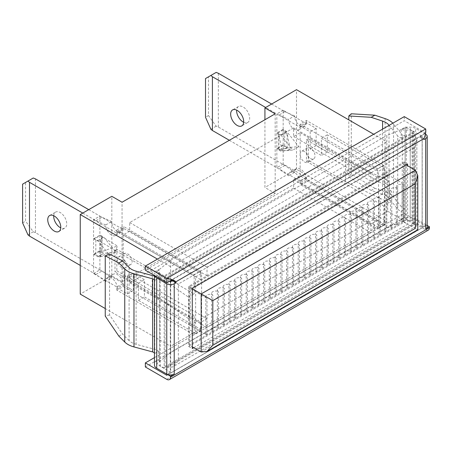 <?xml version="1.0" encoding="UTF-8"?>
<svg xmlns="http://www.w3.org/2000/svg" width="452" height="452" viewBox="0 0 452 452"><rect width="100%" height="100%" fill="white"/><g stroke="black" fill="none" stroke-linecap="round" stroke-linejoin="round"><path stroke-width="0.34" stroke-dasharray="2.26 1.69" d="M422.134 226.633L412.077 220.83L412.077 130.498L422.134 136.301L422.134 226.847L422.134 136.515L420.366 137.538L420.366 136.572L172.449 279.703L172.449 280.545L178.365 283.98L178.365 360.871L172.54 367.013L166.72 367.589L165.093 366.651L412.823 223.621L412.823 133.289L165.093 276.319L165.093 366.651M172.415 280.545L166.72 277.257L414.45 134.233L414.45 224.565C417.591 226.379 417.591 226.379 414.45 224.565C417.591 226.379 417.591 226.379 414.45 224.565L166.72 367.589L166.72 277.257L165.093 276.319M178.365 360.871L414.45 224.565L412.823 223.621M414.45 224.565L414.45 147.674L416.863 139.561L414.45 134.233L412.823 133.289M189.303 345.142L189.303 287.071L403.512 163.404L403.512 221.474L189.303 345.142L192.286 346.865M190.235 288.681L387.675 174.692L387.675 211.259L190.235 325.248L190.235 288.681L206.999 298.36A4.085 2.356 180 0 1 205.807 296.693A4.085 2.356 180 0 1 208.327 294.518A4.085 2.356 180 0 1 212.773 295.026A4.085 2.356 180 0 1 211.581 293.359A4.085 2.356 180 0 1 214.101 291.184A4.085 2.356 180 0 1 218.548 291.693A4.085 2.356 180 0 1 217.355 290.026A4.085 2.356 180 0 1 219.875 287.851A4.085 2.356 180 0 1 224.322 288.359A4.085 2.356 180 0 1 223.13 286.692A4.085 2.356 180 0 1 225.65 284.517A4.085 2.356 180 0 1 230.096 285.026A4.085 2.356 180 0 1 228.904 283.359A4.085 2.356 180 0 1 231.424 281.184A4.085 2.356 180 0 1 235.871 281.692A4.085 2.356 180 0 1 234.678 280.025A4.085 2.356 180 0 1 237.198 277.85A4.085 2.356 180 0 1 241.645 278.359A4.085 2.356 180 0 1 240.453 276.692A4.085 2.356 180 0 1 242.973 274.517A4.085 2.356 180 0 1 247.419 275.025A4.085 2.356 180 0 1 246.227 273.358A4.085 2.356 180 0 1 248.747 271.183A4.085 2.356 180 0 1 253.193 271.692A4.085 2.356 180 0 1 252.001 270.025A4.085 2.356 180 0 1 254.521 267.85A4.085 2.356 180 0 1 258.968 268.358A4.085 2.356 180 0 1 257.776 266.691A4.085 2.356 180 0 1 260.295 264.516A4.085 2.356 180 0 1 264.742 265.025A4.085 2.356 180 0 1 263.544 263.358A4.085 2.356 180 0 1 266.07 261.183A4.085 2.356 180 0 1 270.516 261.691A4.085 2.356 180 0 1 269.319 260.024A4.085 2.356 180 0 1 271.844 257.849A4.085 2.356 180 0 1 276.291 258.358A4.085 2.356 180 0 1 275.093 256.691A4.085 2.356 180 0 1 277.618 254.516A4.085 2.356 180 0 1 282.065 255.024A4.085 2.356 180 0 1 280.867 253.357A4.085 2.356 180 0 1 283.393 251.182A4.085 2.356 180 0 1 287.839 251.691A4.085 2.356 180 0 1 286.641 250.024A4.085 2.356 180 0 1 289.161 247.843A4.085 2.356 180 0 1 293.614 248.357A4.085 2.356 180 0 1 292.416 246.69A4.085 2.356 180 0 1 294.936 244.509A4.085 2.356 180 0 1 299.388 245.024A4.085 2.356 180 0 1 298.19 243.357A4.085 2.356 180 0 1 300.71 241.176A4.085 2.356 180 0 1 305.162 241.69A4.085 2.356 180 0 1 303.964 240.023A4.085 2.356 180 0 1 306.484 237.842A4.085 2.356 180 0 1 310.936 238.357A4.085 2.356 180 0 1 309.739 236.69A4.085 2.356 180 0 1 312.259 234.509A4.085 2.356 180 0 1 316.711 235.023A4.085 2.356 180 0 1 315.513 233.356A4.085 2.356 180 0 1 318.033 231.175A4.085 2.356 180 0 1 322.485 231.69A4.085 2.356 180 0 1 321.287 230.023A4.085 2.356 180 0 1 323.807 227.842A4.085 2.356 180 0 1 328.259 228.356A4.085 2.356 180 0 1 327.062 226.689A4.085 2.356 180 0 1 329.581 224.508A4.085 2.356 180 0 1 334.034 225.023A4.085 2.356 180 0 1 332.836 223.356A4.085 2.356 180 0 1 335.356 221.175A4.085 2.356 180 0 1 339.808 221.689A4.085 2.356 180 0 1 338.61 220.022A4.085 2.356 180 0 1 341.13 217.841A4.085 2.356 180 0 1 345.582 218.356A4.085 2.356 180 0 1 344.384 216.689A4.085 2.356 180 0 1 346.904 214.508A4.085 2.356 180 0 1 351.357 215.022A4.085 2.356 180 0 1 350.159 213.355A4.085 2.356 180 0 1 352.679 211.174A4.085 2.356 180 0 1 357.131 211.689A4.085 2.356 180 0 1 355.933 210.022A4.085 2.356 180 0 1 358.453 207.841A4.085 2.356 180 0 1 362.905 208.355A4.085 2.356 180 0 1 361.707 206.683A4.085 2.356 180 0 1 364.227 204.507A4.085 2.356 180 0 1 368.679 205.016A4.085 2.356 180 0 1 367.482 203.349A4.085 2.356 180 0 1 370.002 201.174A4.085 2.356 180 0 1 374.454 201.682A4.085 2.356 180 0 1 373.256 200.016A4.085 2.356 180 0 1 375.776 197.84A4.085 2.356 180 0 1 380.228 198.349A4.085 2.356 180 0 1 379.03 196.682A4.085 2.356 180 0 1 381.55 194.507A4.085 2.356 180 0 1 386.002 195.015A4.085 2.356 180 0 1 384.805 193.349A4.085 2.356 180 0 1 387.324 191.173A4.085 2.356 180 0 1 391.777 191.682A4.085 2.356 180 0 1 390.579 190.015A4.085 2.356 180 0 1 393.099 187.84A4.085 2.356 180 0 1 397.551 188.348A4.085 2.356 180 0 1 396.353 186.682A4.085 2.356 180 0 1 398.873 184.506A4.085 2.356 180 0 1 403.325 185.015L403.325 221.582A4.085 2.356 180 0 0 398.873 221.068A4.085 2.356 180 0 0 396.353 223.248L396.353 186.682M192.286 288.788L189.303 287.071M415.382 170.257L415.382 228.328C418.524 230.141 418.524 230.141 415.382 228.328L403.512 221.474M406.116 164.907L403.512 163.404M190.235 325.248L206.999 334.926A4.085 2.356 180 0 1 205.807 333.26A4.085 2.356 180 0 1 208.327 331.079A4.085 2.356 180 0 1 212.773 331.593A4.085 2.356 180 0 1 211.581 329.926A4.085 2.356 180 0 1 214.101 327.745A4.085 2.356 180 0 1 218.548 328.259A4.085 2.356 180 0 1 217.355 326.593A4.085 2.356 180 0 1 219.875 324.412A4.085 2.356 180 0 1 224.322 324.926A4.085 2.356 180 0 1 223.13 323.259A4.085 2.356 180 0 1 225.65 321.078A4.085 2.356 180 0 1 230.096 321.592A4.085 2.356 180 0 1 228.904 319.926A4.085 2.356 180 0 1 231.424 317.745A4.085 2.356 180 0 1 235.871 318.259A4.085 2.356 180 0 1 234.678 316.592A4.085 2.356 180 0 1 237.198 314.411A4.085 2.356 180 0 1 241.645 314.925A4.085 2.356 180 0 1 240.453 313.259A4.085 2.356 180 0 1 242.973 311.078A4.085 2.356 180 0 1 247.419 311.592A4.085 2.356 180 0 1 246.227 309.925A4.085 2.356 180 0 1 248.747 307.744A4.085 2.356 180 0 1 253.193 308.258A4.085 2.356 180 0 1 252.001 306.592A4.085 2.356 180 0 1 254.521 304.411A4.085 2.356 180 0 1 258.968 304.925A4.085 2.356 180 0 1 257.776 303.258A4.085 2.356 180 0 1 260.295 301.077A4.085 2.356 180 0 1 264.742 301.591A4.085 2.356 180 0 1 263.544 299.919A4.085 2.356 180 0 1 266.07 297.744A4.085 2.356 180 0 1 270.516 298.252A4.085 2.356 180 0 1 269.319 296.585A4.085 2.356 180 0 1 271.844 294.41A4.085 2.356 180 0 1 276.291 294.919A4.085 2.356 180 0 1 275.093 293.252A4.085 2.356 180 0 1 277.618 291.077A4.085 2.356 180 0 1 282.065 291.585A4.085 2.356 180 0 1 280.867 289.918A4.085 2.356 180 0 1 283.393 287.743A4.085 2.356 180 0 1 287.839 288.252A4.085 2.356 180 0 1 286.641 286.585A4.085 2.356 180 0 1 289.161 284.41A4.085 2.356 180 0 1 293.614 284.918A4.085 2.356 180 0 1 292.416 283.251A4.085 2.356 180 0 1 294.936 281.076A4.085 2.356 180 0 1 299.388 281.585A4.085 2.356 180 0 1 298.19 279.918A4.085 2.356 180 0 1 300.71 277.743A4.085 2.356 180 0 1 305.162 278.251A4.085 2.356 180 0 1 303.964 276.584A4.085 2.356 180 0 1 306.484 274.409A4.085 2.356 180 0 1 310.936 274.918A4.085 2.356 180 0 1 309.739 273.251A4.085 2.356 180 0 1 312.259 271.076A4.085 2.356 180 0 1 316.711 271.584A4.085 2.356 180 0 1 315.513 269.917A4.085 2.356 180 0 1 318.033 267.742A4.085 2.356 180 0 1 322.485 268.251A4.085 2.356 180 0 1 321.287 266.584A4.085 2.356 180 0 1 323.807 264.409A4.085 2.356 180 0 1 328.259 264.917A4.085 2.356 180 0 1 327.062 263.25A4.085 2.356 180 0 1 329.581 261.075A4.085 2.356 180 0 1 334.034 261.584A4.085 2.356 180 0 1 332.836 259.917A4.085 2.356 180 0 1 335.356 257.742A4.085 2.356 180 0 1 339.808 258.25A4.085 2.356 180 0 1 338.61 256.583A4.085 2.356 180 0 1 341.13 254.408A4.085 2.356 180 0 1 345.582 254.917A4.085 2.356 180 0 1 344.384 253.25A4.085 2.356 180 0 1 346.904 251.075A4.085 2.356 180 0 1 351.357 251.583A4.085 2.356 180 0 1 350.159 249.916A4.085 2.356 180 0 1 352.679 247.741A4.085 2.356 180 0 1 357.131 248.25A4.085 2.356 180 0 1 355.933 246.583A4.085 2.356 180 0 1 358.453 244.408A4.085 2.356 180 0 1 362.905 244.916A4.085 2.356 180 0 1 361.707 243.249A4.085 2.356 180 0 1 364.227 241.069A4.085 2.356 180 0 1 368.679 241.583A4.085 2.356 180 0 1 367.482 239.916A4.085 2.356 180 0 1 370.002 237.735A4.085 2.356 180 0 1 374.454 238.249A4.085 2.356 180 0 1 373.256 236.582A4.085 2.356 180 0 1 375.776 234.402A4.085 2.356 180 0 1 380.228 234.916A4.085 2.356 180 0 1 379.03 233.249A4.085 2.356 180 0 1 381.55 231.068A4.085 2.356 180 0 1 386.002 231.582A4.085 2.356 180 0 1 384.805 229.915A4.085 2.356 180 0 1 387.324 227.735A4.085 2.356 180 0 1 391.777 228.249A4.085 2.356 180 0 1 390.579 226.582A4.085 2.356 180 0 1 393.099 224.401A4.085 2.356 180 0 1 397.551 224.915A4.085 2.356 180 0 1 396.353 223.248M397.551 224.915L397.551 188.348M391.777 228.249L391.777 191.682M386.002 231.582L386.002 195.015M380.228 234.916L380.228 198.349M374.454 238.249L374.454 201.682M368.679 241.583L368.679 205.016M362.905 244.916L362.905 208.355M357.131 248.25L357.131 211.689M351.357 251.583L351.357 215.022M345.582 254.917L345.582 218.356M339.808 258.25L339.808 221.689M334.034 261.584L334.034 225.023M328.259 264.917L328.259 228.356M322.485 268.251L322.485 231.69M316.711 271.584L316.711 235.023M310.936 274.918L310.936 238.357M305.162 278.251L305.162 241.69M299.388 281.585L299.388 245.024M293.614 284.918L293.614 248.357M287.839 288.252L287.839 251.691M282.065 291.585L282.065 255.024M276.291 294.919L276.291 258.358M270.516 298.252L270.516 261.691M264.742 301.591L264.742 265.025M258.968 304.925L258.968 268.358M253.193 308.258L253.193 271.692M247.419 311.592L247.419 275.025M241.645 314.925L241.645 278.359M235.871 318.259L235.871 281.692M230.096 321.592L230.096 285.026M224.322 324.926L224.322 288.359M218.548 328.259L218.548 291.693M212.773 331.593L212.773 295.026M206.999 334.926L206.999 298.36M387.675 211.259L402.161 219.615L402.161 183.054A4.085 2.356 0 0 0 402.127 183.348A4.085 2.356 0 0 0 403.325 185.015M387.675 174.692L402.161 183.054M402.161 219.615A4.085 2.356 0 0 0 402.127 219.915A4.085 2.356 0 0 0 403.325 221.582M382.584 129.131L382.584 194.23A15.803 9.125 180 0 1 389.002 198.281L397.709 209.056A8.164 4.712 180 0 0 401.184 211.197L405.111 208.892A3.158 1.825 180 0 1 402.246 207.835L402.246 134.707L393.539 123.933A20.809 12.012 180 0 0 392.884 123.187M389.155 125.34L397.709 135.933L397.709 209.056M382.584 194.23L371.205 190.439L374.872 188.326L385.087 191.733A20.809 12.012 180 0 1 393.539 197.055L402.246 207.835M154.477 353.594L158.471 351.328A8.164 4.712 180 0 0 154.765 349.323L136.092 344.294A15.803 9.125 180 0 1 129.086 340.588L129.086 267.46M154.765 349.323L154.765 276.195L154.477 276.115M154.477 353.639L154.477 365.148M154.477 280.466L154.477 275.454M422.134 226.847L425.857 224.7A5.266 3.04 180 0 0 425.677 224.593L415.62 218.785A7.639 4.413 180 0 0 410.218 217.497L405.184 217.497L405.184 208.892M412.077 130.498A2.633 1.52 0 0 0 410.218 130.052L405.111 130.052A8.164 4.712 0 0 1 401.184 129.47L405.184 127.159L405.111 135.764A3.158 1.825 180 0 1 402.246 134.707M405.184 127.159L410.218 127.159A7.639 4.413 0 0 1 415.62 128.453L425.445 134.125M410.218 130.052L410.218 220.384L405.111 220.384A8.164 4.712 180 0 1 401.184 219.802L401.184 211.197M401.184 129.47L401.184 138.075A8.164 4.712 180 0 1 397.709 135.933M158.471 351.328L158.471 359.933A8.164 4.712 180 0 1 159.477 362.199L159.477 271.867A8.164 4.712 0 0 0 158.471 269.595L158.471 278.2A8.164 4.712 180 0 0 154.765 276.195M109.582 254.08L109.582 314.959L122.515 334.017L129.086 340.588M109.582 314.959L105.248 316.089M374.872 188.326L351.3 174.031L351.3 113.78M371.205 190.439L348.803 176.851L348.803 119.876M351.3 174.031L348.803 176.851M159.477 362.199L159.477 271.867M169.455 281.2L160.251 275.889L160.251 366.222L170.308 372.024L170.308 281.692M425.863 225.667L166.952 375.143L425.863 225.667L425.863 224.7L427.219 225.48M170.681 281.692L170.681 372.024L166.957 374.177M404.065 162.002L188.75 286.319L188.75 346.537L404.065 222.226L404.065 162.002L407.608 164.048M193.778 347.724L407.608 224.271L407.608 165.765M169.782 281.037L172.449 279.703L175.76 281.613M166.765 282.551L425.677 133.074L420.366 136.572L423.903 138.611M420.366 137.538L423.903 139.583M188.75 346.537L192.286 348.582M188.75 286.319L192.286 288.359M404.065 222.226L407.608 224.271M425.857 224.7A5.266 3.04 180 0 1 427.219 226.74M428.31 230.124A5.266 3.04 60 0 1 425.677 229.859L404.252 217.497L404.252 213.406L425.677 225.774M145.346 366.973L404.252 217.497M154.477 357.617L404.252 213.406M170.681 372.024L170.308 372.024M425.677 132.233L425.677 128.989M425.677 133.074L404.252 120.707L145.346 270.189M404.252 116.622L404.252 120.707M410.218 220.384A2.633 1.52 180 0 1 412.077 220.83M401.184 219.802L405.184 217.497M154.477 362.238L158.471 359.933M160.251 366.222A2.633 1.52 180 0 1 159.477 365.148M159.477 274.81A2.633 1.52 0 0 0 160.251 275.889M154.477 271.906L158.471 269.595M154.477 274.81A7.639 4.413 0 0 0 154.573 275.511M401.184 138.075L405.184 135.764M154.477 280.511L158.471 278.2M118.853 336.135L122.515 334.017M304.603 151.68A6.322 3.65 -120 0 0 301.444 151.369A6.322 3.65 -120 0 0 300.473 156.432A6.322 3.65 -120 0 0 304.603 162.002A6.322 3.65 -120 0 0 307.767 162.319A6.322 3.65 -120 0 0 308.733 157.251A6.322 3.65 -120 0 0 304.603 151.68M310.564 148.239A6.322 3.65 -120 0 0 307.405 147.923A6.322 3.65 -120 0 0 306.433 152.991A6.322 3.65 -120 0 0 310.564 158.562A6.322 3.65 -120 0 0 313.722 158.878A6.322 3.65 -120 0 0 314.694 153.81A6.322 3.65 -120 0 0 310.564 148.239M243.673 122.283A9.221 5.322 -120 0 0 247.747 122.458A9.221 5.322 -120 0 0 249.159 115.068A9.221 5.322 -120 0 0 243.136 106.943A9.221 5.322 -120 0 0 238.526 106.486A9.221 5.322 -120 0 0 236.639 110.102M216.169 72.399L208.491 76.834L208.491 115.548L216.169 126.17L218.361 127.052L284.862 165.443L294.546 172.381A8.232 4.752 60 0 1 296.252 168.613A8.232 4.752 60 0 1 302.591 170.816A8.232 4.752 60 0 1 306.185 179.105L384.511 224.322L384.511 167.862L327.327 134.849L327.327 152.058L316.151 145.606L316.151 128.396L306.185 122.645L300.224 126.085A8.232 4.752 60 0 1 298.523 129.854A8.232 4.752 60 0 1 294.405 129.447A8.232 4.752 60 0 1 288.585 119.362L278.901 115.119L265.674 107.48M306.185 122.645A8.232 4.752 60 0 1 304.484 126.413A8.232 4.752 60 0 1 300.365 126.006A8.232 4.752 60 0 1 294.546 115.921L288.585 119.362M229.35 140.278L278.901 168.884L288.585 175.822A8.232 4.752 60 0 1 290.291 172.054A8.232 4.752 60 0 1 296.631 174.257A8.232 4.752 60 0 1 300.224 182.546L378.55 227.763L378.55 171.308L321.366 138.289L321.366 155.499L310.191 149.047L310.191 131.837L300.224 126.085M278.856 134.623L278.856 149.465A0.525 0.305 0 0 0 278.714 149.313L277.036 148.346L277.036 148.99L280.76 151.143L292.862 150.064L280.76 135.012L277.036 132.86L277.036 133.504L278.714 134.476A0.525 0.305 180 0 1 278.856 134.623L287.082 133.566L278.856 134.651L282.121 150.911L278.856 149.442L287.082 148.403A8.955 5.17 0 0 0 284.675 145.872L282.997 144.906L277.036 148.346M384.511 167.862L378.55 171.308M327.327 134.849L321.366 138.289M384.511 224.322L378.55 227.763M306.185 179.105L300.224 182.546M294.546 172.381L288.585 175.822M284.862 165.443L278.901 168.884M216.169 126.17L210.869 129.227M208.491 115.548L205.513 117.266M208.491 76.834L205.513 78.552M294.546 115.921L284.862 111.678L271.635 104.039M284.862 111.678L278.901 115.119M316.151 128.396L310.191 131.837M316.151 145.606L310.191 149.047M327.327 152.058L321.366 155.499M284.675 145.872L284.675 131.035L282.997 130.063L282.997 129.419L286.721 131.572L298.823 146.623L286.721 147.702L282.997 145.55L282.997 144.906M218.361 127.052L218.361 73.286M282.997 130.063L277.036 133.504M282.997 129.419L277.036 132.86M286.721 131.572L280.76 135.012M298.823 146.623L292.862 150.064M286.721 147.702L280.76 151.143M282.997 145.55L277.036 148.99M278.856 149.465L287.082 148.403M284.675 131.035A8.955 5.17 180 0 1 287.082 133.566M290.365 149.9L287.099 148.431L287.099 133.634L290.365 149.9L282.121 150.911M127.65 264.166A6.322 3.65 60 0 1 123.52 258.595A6.322 3.65 60 0 1 124.492 253.527A6.322 3.65 60 0 1 127.65 253.843A6.322 3.65 60 0 1 131.781 259.414A6.322 3.65 60 0 1 130.814 264.476A6.322 3.65 60 0 1 127.65 264.166M121.69 267.607A6.322 3.65 60 0 1 117.56 262.036A6.322 3.65 60 0 1 118.531 256.968A6.322 3.65 60 0 1 121.69 257.284A6.322 3.65 60 0 1 125.82 262.855A6.322 3.65 60 0 1 124.854 267.917A6.322 3.65 60 0 1 121.69 267.607M53.726 215.706A9.221 5.322 60 0 1 55.613 212.09A9.221 5.322 60 0 1 60.223 212.547A9.221 5.322 60 0 1 66.246 220.672A9.221 5.322 60 0 1 64.834 228.057A9.221 5.322 60 0 1 60.76 227.887M82.761 213.084L95.988 220.717L105.672 224.966A8.232 4.752 -120 0 0 109.265 233.249A8.232 4.752 -120 0 0 115.61 235.458A8.232 4.752 -120 0 0 117.317 231.69L195.637 276.906L195.637 333.367L138.453 300.354L138.453 283.144L127.278 276.692L127.278 293.902L117.317 288.144L123.277 284.703A8.232 4.752 -120 0 0 117.452 274.624A8.232 4.752 -120 0 0 113.339 274.217A8.232 4.752 -120 0 0 111.633 277.986L101.949 271.047L35.454 232.656L35.454 178.885M117.317 288.144A8.232 4.752 -120 0 0 111.497 278.065A8.232 4.752 -120 0 0 107.378 277.658A8.232 4.752 -120 0 0 105.672 281.426L111.633 277.986M88.722 209.643L101.949 217.276L111.633 221.525A8.232 4.752 -120 0 0 115.226 229.808A8.232 4.752 -120 0 0 121.571 232.017A8.232 4.752 -120 0 0 123.277 228.249L201.598 273.466L201.598 329.926L144.414 296.913L144.414 279.703L133.238 273.251L133.238 290.461L123.277 284.703M94.123 239.108L94.123 238.464L97.852 240.617L109.949 255.662L97.852 256.747L94.123 254.595L94.123 253.951L95.801 254.917A8.955 5.17 0 0 0 100.186 256.307L102.028 251.538L102.022 236.718A0.525 0.305 180 0 1 101.762 236.633L100.084 235.667L100.084 235.023L103.813 237.17L115.91 252.222L103.813 253.306L100.084 251.154L100.084 250.51L101.762 251.476A0.525 0.305 0 0 0 102.022 251.561L117.379 246.024L102.028 236.741L100.186 241.47A8.955 5.17 180 0 1 95.801 240.074L94.123 239.108L100.084 235.667M195.637 333.367L201.598 329.926M138.453 300.354L144.414 296.913M195.637 276.906L201.598 273.466M117.317 231.69L123.277 228.249M105.672 224.966L111.633 221.525M95.988 220.717L101.949 217.276M22.6 184.156L25.578 182.433L25.578 221.152L33.256 231.774L35.454 232.656M33.256 178.003L25.578 182.433M22.6 222.87L25.578 221.152M27.962 234.831L33.256 231.774M105.672 281.426L95.988 274.488L80.247 265.403M95.988 274.488L101.949 271.047M127.278 293.902L133.238 290.461M127.278 276.692L133.238 273.251M138.453 283.144L144.414 279.703M94.123 253.951L100.084 250.51M94.123 254.595L100.084 251.154M97.852 256.747L103.813 253.306M109.949 255.662L115.91 252.222M97.852 240.617L103.813 237.17M94.123 238.464L100.084 235.023M102.022 236.718L100.186 241.47M100.186 256.307L102.028 251.538M115.627 250.781L100.276 241.498L100.276 256.295L115.627 250.781L117.379 246.024M152.239 271.906L114.989 250.402L114.989 271.906L116.848 270.833L116.848 249.323L194.151 293.953L188.563 297.179L188.563 318.688L152.239 293.416L152.239 271.906L188.563 297.179M152.239 293.416L114.989 271.906M300.134 175.772L300.134 132.752L293.614 136.515L293.614 127.916L129.701 222.548L129.701 231.153L123.181 234.916L123.181 277.929L129.701 274.166L129.701 282.771L293.614 188.134L293.614 179.534L300.134 175.772L377.431 220.395L377.431 229L383.765 225.345L383.765 205.988L389.353 202.762L345.582 181.789L345.582 160.285L308.326 138.775L308.326 160.285L306.467 161.358L306.467 139.849L383.765 184.478L383.765 165.121L377.431 168.777L377.431 177.382L370.911 181.145L370.911 172.54L206.999 267.177L206.999 275.776L200.485 279.545L200.485 270.94L194.151 274.596L194.151 293.953M345.582 181.789L308.326 160.285M116.848 290.19L116.848 286.963L123.181 283.308L123.181 286.534L116.848 290.19L194.151 334.819L194.151 315.462L188.563 318.688M383.765 184.478L389.353 181.252L389.353 202.762M377.431 220.395L370.911 224.164L370.911 232.763L206.999 327.401L206.999 318.796L200.485 322.558L200.485 331.163L194.151 334.819M413.755 131.786L164.161 275.884L164.161 368.154L413.755 224.056L413.755 131.786L406.303 127.481L386.839 135.493L386.839 141.838L373.708 134.255M194.151 315.462L116.848 270.833M93.564 273.522L99.898 269.867L99.898 216.096L93.564 219.751L93.564 273.522L116.848 286.963M93.564 219.751L116.848 233.192L116.848 229.966L194.151 274.596M306.467 120.492L306.467 123.718L300.134 127.374L300.134 124.147L306.467 120.492L383.765 165.121M383.765 225.345L306.467 180.715L306.467 177.489L283.184 164.048L283.184 110.277L306.467 123.718M383.765 205.988L306.467 161.358M116.848 233.192L123.181 229.537L123.181 226.311L200.485 270.94M116.848 229.966L123.181 226.311M275.172 113.825L275.172 193.405L122.063 281.799L111.819 275.889L111.819 196.309M111.819 275.889L80.247 294.116M306.467 177.489L300.134 181.145L300.134 184.371L377.431 229M306.467 180.715L300.134 184.371M122.063 281.799L122.063 202.225M275.172 193.405L264.928 187.49L264.928 119.74M283.184 164.048L276.85 167.703L276.85 113.932L300.134 127.374M283.184 110.277L276.85 113.932M164.161 368.154L156.708 363.854L170.585 352.616L386.839 227.763L386.839 221.418L296.501 169.263L264.928 187.49M296.501 169.263L296.501 89.682M170.585 352.616L170.585 346.272L386.839 221.418L386.839 141.838L170.585 266.691L157.454 259.109M164.161 275.884L156.708 271.584L170.585 260.346L170.585 346.272L105.248 308.546M413.755 224.056L406.303 219.751L386.839 227.763M170.585 260.346L386.839 135.493M406.303 219.751L406.303 127.481M156.708 363.854L156.708 271.584M123.181 234.916L200.485 279.545M129.701 231.153L206.999 275.776M129.701 222.548L206.999 267.177M293.614 127.916L370.911 172.54M293.614 136.515L370.911 181.145M300.134 132.752L377.431 177.382M293.614 179.534L370.911 224.164M293.614 188.134L370.911 232.763M129.701 282.771L206.999 327.401M129.701 274.166L206.999 318.796M123.181 277.929L200.485 322.558M99.898 216.096L123.181 229.537M99.898 269.867L123.181 283.308M123.181 286.534L200.485 331.163M276.85 167.703L300.134 181.145M300.134 124.147L377.431 168.777M308.326 138.775L306.467 139.849M345.582 160.285L389.353 181.252M114.989 250.402L116.848 249.323M414.45 147.674L178.365 283.98M415.382 228.328L201.18 351.995M389.002 198.281L389.002 125.424M393.539 197.055L393.539 123.933M136.092 271.166L136.092 344.294M405.111 135.764L405.111 208.892M410.218 217.497L410.218 127.159M405.111 130.052L405.111 220.384M385.087 191.733L385.087 118.605M415.62 218.785L415.62 128.453M425.677 224.593L425.677 134.255M166.765 379.341L425.677 229.859M278.714 149.313L278.714 134.476M101.762 236.633L101.762 251.476M95.801 240.074L95.801 254.917M390.579 226.582L390.579 190.015M384.805 229.915L384.805 193.349M379.03 233.249L379.03 196.682M373.256 236.582L373.256 200.016M367.482 239.916L367.482 203.349M361.707 243.249L361.707 206.683M355.933 246.583L355.933 210.022M350.159 249.916L350.159 213.355M344.384 253.25L344.384 216.689M338.61 256.583L338.61 220.022M332.836 259.917L332.836 223.356M327.062 263.25L327.062 226.689M321.287 266.584L321.287 230.023M315.513 269.917L315.513 233.356M309.739 273.251L309.739 236.69M303.964 276.584L303.964 240.023M298.19 279.918L298.19 243.357M292.416 283.251L292.416 246.69M286.641 286.585L286.641 250.024M280.867 289.918L280.867 253.357M275.093 293.252L275.093 256.691M269.319 296.585L269.319 260.024M263.544 299.919L263.544 263.358M257.776 303.258L257.776 266.691M252.001 306.592L252.001 270.025M246.227 309.925L246.227 273.358M240.453 313.259L240.453 276.692M234.678 316.592L234.678 280.025M228.904 319.926L228.904 283.359M223.13 323.259L223.13 286.692M217.355 326.593L217.355 290.026M211.581 329.926L211.581 293.359M205.807 333.26L205.807 296.693M402.127 219.915L402.127 183.348M416.863 139.561L416.863 225.955L172.54 367.013M425.807 225.785L166.901 375.267M422.213 136.408L422.213 226.74M425.677 129.249C425.66 129.153 426.072 132.244 423.185 134.713M307.405 147.923L301.444 151.369M238.526 106.486L232.565 109.926M304.484 126.413L298.523 129.854M296.252 168.613L290.291 172.054M247.747 122.458L241.786 125.899M313.722 158.878L307.767 162.319M118.531 256.968L124.492 253.527M49.658 215.531L55.613 212.09M115.61 235.458L121.571 232.017M107.378 277.658L113.339 274.217M58.873 231.497L64.834 228.057M124.854 267.917L130.814 264.476"/><path stroke-width="0.68" d="M201.18 351.995L201.18 293.924L212.824 300.648L212.824 345.277L206.999 351.419L201.18 351.995L192.286 346.865M406.116 164.907L415.382 170.257L201.18 293.924L192.286 288.788M212.824 345.277L415.382 228.328C418.524 230.141 418.524 230.141 415.382 228.328L415.382 183.698L212.824 300.648M415.382 170.257L417.795 175.585L415.382 183.698M172.415 280.545L170.681 281.692L169.455 281.2M348.803 119.876L348.803 115.966L371.205 117.311L382.584 121.108A15.803 9.125 180 0 1 389.002 125.153L389.155 125.34M154.477 276.115L136.092 271.166A15.803 9.125 180 0 1 129.086 267.46L122.515 260.894L109.582 254.08L105.248 255.838L118.853 263.007L124.752 268.906L124.752 342.034A20.809 12.012 180 0 0 133.978 346.916L152.652 351.938A3.158 1.825 180 0 1 154.477 353.594L154.477 280.466A3.158 1.825 180 0 0 152.652 278.816L133.978 273.788A20.809 12.012 180 0 1 124.752 268.906M154.477 275.454L154.477 365.148A7.639 4.413 180 0 0 156.714 368.261L166.765 374.07L166.765 283.737L156.714 277.929L156.714 368.261M105.248 255.838L105.248 316.089L118.853 336.135L124.752 342.034M371.205 117.311L374.872 115.198L385.087 118.605A20.809 12.012 180 0 1 392.884 123.187M374.872 115.198L351.3 113.78L348.803 115.966M425.445 134.125L425.677 134.255A5.266 3.04 0 0 1 427.219 136.408L427.219 226.74A5.266 3.04 180 0 1 425.677 228.893L429.4 226.74L429.4 227.712A5.266 3.04 60 0 1 428.31 230.124L169.404 379.601A5.266 3.04 -120 0 0 170.494 377.188L429.4 227.712M425.677 228.893L425.677 138.561L423.903 139.583L423.903 138.611C425.518 134.803 426.106 131.594 425.677 128.989L404.252 116.622L145.346 266.098L145.346 270.189L166.765 282.551L169.782 281.037C173.365 279.777 175.839 281.675 175.76 281.613L175.986 282.715L174.218 283.737L174.218 374.07L170.494 376.222L170.494 377.188M174.218 374.07A5.266 3.04 180 0 1 166.957 374.177L170.494 376.222M166.765 374.07A5.266 3.04 180 0 0 166.957 374.177L166.952 375.143M407.608 165.765L407.608 164.048L192.286 288.359L192.286 348.582L193.778 347.724M172.449 280.669L175.986 282.715M427.219 225.48L429.4 226.74M166.765 375.25L145.346 362.888L145.346 366.973L166.765 379.341A5.266 3.04 -120 0 0 169.404 379.601M145.346 362.888L154.477 357.617M166.765 283.737A5.266 3.04 0 0 0 174.218 283.737M425.677 138.561A5.266 3.04 0 0 0 427.219 136.408M423.903 138.611L175.986 281.749C173.947 280.07 170.873 278.974 166.765 278.466L166.765 282.551M425.677 133.074L425.677 132.233M145.346 266.098L166.765 278.466L425.677 128.989M154.573 275.511A7.639 4.413 0 0 0 156.714 277.929M118.853 263.007L122.515 260.894M237.176 110.384A9.221 5.322 -120 0 0 232.565 109.926A9.221 5.322 -120 0 0 231.153 117.317A9.221 5.322 -120 0 0 237.176 125.441A9.221 5.322 -120 0 0 241.786 125.899A9.221 5.322 -120 0 0 243.199 118.509A9.221 5.322 -120 0 0 237.176 110.384M236.639 110.102A9.221 5.322 -120 0 0 243.136 122A9.221 5.322 -120 0 0 243.673 122.283M265.674 107.48L212.4 76.727L212.4 130.492L229.35 140.278M212.4 130.492L210.869 129.227L205.513 117.266L205.513 78.552L210.869 75.461L212.4 76.727M271.635 104.039L218.361 73.286L216.169 72.399L210.869 75.461M60.76 227.887A9.221 5.322 60 0 1 60.223 227.605A9.221 5.322 60 0 1 53.726 215.706M54.263 231.045A9.221 5.322 60 0 1 48.24 222.921A9.221 5.322 60 0 1 49.658 215.531A9.221 5.322 60 0 1 54.263 215.988A9.221 5.322 60 0 1 60.285 224.113A9.221 5.322 60 0 1 58.873 231.497A9.221 5.322 60 0 1 54.263 231.045M80.247 265.403L29.493 236.097L27.962 234.831L22.6 222.87L22.6 184.156L33.256 178.003L35.454 178.885L88.722 209.643M27.962 181.06L29.493 182.325L82.761 213.084M29.493 182.325L29.493 236.097M105.248 308.546L80.247 294.116L80.247 214.536L111.819 196.309L122.063 202.225L275.172 113.825L264.928 107.909L296.501 89.682L373.708 134.255M264.928 119.74L264.928 107.909M157.454 259.109L80.247 214.536M152.652 278.816L152.652 351.938M133.978 273.788L133.978 346.916M382.584 121.108L382.584 129.131M417.795 175.585L417.795 229.718L206.999 351.419"/></g></svg>
